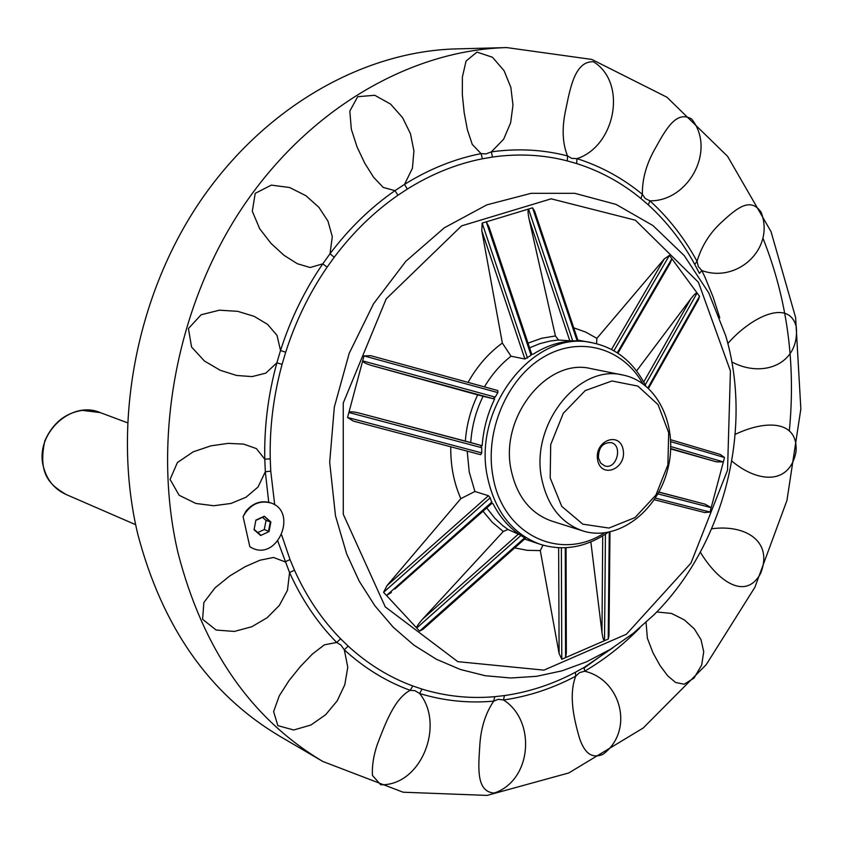 <?xml version="1.0" encoding="UTF-8"?>
<svg xmlns="http://www.w3.org/2000/svg" width="843" height="843" viewBox="0 0 843 843"><rect width="100%" height="100%" fill="white"/><g stroke="black" fill="none" stroke-linecap="round" stroke-linejoin="round"><path stroke-width="1.26" d="M550.184 477.918L550.7 444.598L563.282 413.323L585.242 390.594L611.944 380.973L637.919 386.115L658.077 404.651L668.689 432.712L667.898 464.862L655.928 495.041L635 517.581L608.973 528.055L582.819 524.177L561.744 506.358L550.184 477.918M597.603 459.835C594.157 440.478 620.153 430.752 623.209 450.067C626.623 469.172 600.859 479.182 597.603 459.835M541.722 478.824C530.015 424.566 578.772 363.586 622.945 375.051C658.183 381.911 678.9 427.264 667.656 469.667C657.013 512.217 616.971 541.923 582.798 530.9C561.164 523.24 547.476 505.874 541.722 478.824M249.834 546.77L252.71 548.308L249.834 546.77L243.09 516.59L246.008 511.1C253.269 502.734 261.562 500.015 270.888 502.934L271.067 502.997M177.968 552.713C151.603 439.993 176.356 306.178 242.742 207.041C309.423 107.988 411.373 50 506.759 47.587L591.818 59.431L666.908 97.198L727.604 156.345L771.029 231.614L795.623 317.558L800.85 408.866L786.962 500.394L754.906 587.244L706.223 664.663L643.167 728.036L568.783 772.957L487.064 795.413L403.08 792.209L322.869 761.492C251.214 718.847 202.91 649.258 177.968 552.713M268.727 502.259L265.324 471.743L258.042 487.001L246.051 497.212L230.95 503.461L213.774 505.737L195.85 503.461L179.137 495.262L170.075 479.414L177.409 462.533L193.195 451.848L210.898 445.842L228.168 443.365L243.648 444.113L256.356 448.571L264.786 459.182L265.324 471.743L270.751 471.174L270.234 458.845L264.786 459.182C264.101 426.832 268.127 394.724 276.862 362.859L265.808 373.133L252.099 376.6L236.62 375.462L220.255 370.288L204.459 361.046L191.572 347.031L188.421 328.57L201.098 314.776L219.454 310.182L237.747 311.341L254.164 316.346L267.579 324.376L277.01 335.356L280.519 350.519L276.862 362.859L282.099 364.324L285.693 352.216L280.519 350.519C290.593 319.097 304.671 290.203 322.764 263.848L310.14 267.516L297.294 263.701L284.091 255.366L271.13 243.532L259.707 228.769L252.299 211.235L255.218 193.342L271.341 185.123L289.665 187.525L305.883 195.681L318.886 207.294L327.969 221.14L332.311 236.683L330.003 253.764L322.764 263.848L327.116 267.147L334.218 257.252L330.003 253.764C349.086 228.464 370.741 207.431 394.977 190.655L383.228 187.431L373.586 177.251L364.819 163.31L357.053 146.945L351.32 129.221L349.824 111.107L357.685 96.692L374.745 95.28L390.572 104.089L402.596 117.672L410.478 133.742L413.924 150.918L412.427 168.273L404.524 184.375L394.977 190.655L397.938 195.249L407.306 189.074L404.524 184.375C429.235 169.032 454.756 158.779 481.079 153.626L472.291 144.459L467.422 129.906L464.208 112.888L462.343 94.795L462.385 76.998L466.053 61.096L476.917 52.087L492.481 57.25L504.103 70.749L510.847 87.377L512.976 105.185L510.626 122.846L503.65 139.2L491.353 151.877L485.979 153.9L481.079 153.626L482.438 158.779L492.512 157.051L491.353 151.877C517.623 148.22 543.008 149.569 567.508 155.913C562.302 142.994 561.775 127.293 565.938 108.81C570.479 86.355 575.463 60.959 593.472 61.76C627.887 83.078 614.979 146.503 576.991 158.632L571.638 158.379L567.508 155.913L567.318 160.897L576.633 163.553L576.991 158.632C601.006 166.324 622.798 178.221 642.387 194.343C642.124 178.906 646.528 163.384 655.601 147.778C666.065 128.863 676.592 110.096 691.65 119.042C716.582 150.159 688.341 201.54 649.9 200.824L645.232 198.484L642.387 194.343L640.933 198.537L648.32 204.902L649.9 200.824C668.699 217.968 684.421 238.147 697.056 261.351C701.734 245.576 710.301 232.162 722.778 221.108C737.309 207.736 750.723 197.02 761.103 212.204C775.339 248.822 737.088 283.48 701.829 270.55L698.331 266.557L697.056 261.351L694.727 264.344L699.416 273.374L701.829 270.55L704.896 276.999L713.104 296.989L719.774 317.779M727.825 343.491C751.271 316.631 789.206 298.422 796.266 326.852C799.912 364.081 762.915 378.633 731.829 361.942M735.201 434.366C765.528 419.898 798.521 419.898 796.003 451.901C789.385 485.642 757.193 482.481 731.829 461.058M711.692 528.793C744.675 524.251 773.431 540.711 760.723 573.198C745.781 601.091 717.909 581.364 700.333 552.186M656.75 611.965L671.523 613.441L684.337 619.89L694.358 628.931L701.007 639.679L703.726 651.702L701.703 664.99L694 678.109L684.126 684.21L675.559 682.472L667.667 675.78L660.08 665.612L653.019 652.893L647.371 638.225L646.054 622.387M639.911 627.824C623.061 644.99 604.642 659.458 584.642 671.228C621.302 679.69 634.631 731.071 602.882 754.39C590.226 759.469 584.02 750.976 579.562 738.447C574.557 720.965 568.161 696.055 575.695 676.212L575.379 672.282L584.178 667.382L584.642 671.228L579.552 672.609L575.695 676.212C552.587 688.457 528.529 696.381 503.503 699.996C536.264 720.544 532.123 780.386 494.24 793.042C476.664 791.883 478.213 769.332 479.688 747.383C480.521 729.111 485.189 713.694 493.703 701.134L494.778 696.676L504.409 695.58L503.503 699.996L498.318 699.311L493.703 701.134C468.571 703.42 443.871 700.881 419.603 693.515C445.02 724.58 421.395 785.824 380.751 784.78L372.458 775.455C371.911 766.192 373.46 756.055 377.095 745.033C385.314 723.473 394.513 698.531 410.193 690.333L412.764 685.949L421.995 689.089L419.603 693.515L414.977 690.68L410.193 690.333C386.242 681.555 364.292 668.056 344.323 649.837L347.78 667.256L344.787 684.769L337.158 700.902L325.651 714.706L310.962 725.001L293.754 729.996L277.842 725.633L273.617 711.587L279.286 695.812L289.075 680.522L300.54 666.339L312.468 653.999L324.418 644.821L336.694 642.461L340.656 638.825L348.138 646.086L344.323 649.837L340.92 645.085L336.694 642.461C317.516 622.956 301.805 599.658 289.56 572.576L287.463 590.3L279.339 605.432L267.115 617.761L251.762 626.76L234.322 631.439L216.156 630.048L202.594 619.31L203.88 602.45L215.07 587.834L229.675 576.001L245.113 566.707L259.992 560.205L273.532 557.476L285.029 561.828L290.034 559.604L294.47 570.163L289.56 572.576L277.769 541.101M252.71 548.308C278.021 560.289 297.748 511.954 271.256 503.071C259.423 499.857 250.034 504.367 243.09 516.59M260.635 535.495L254.049 529.752L255.903 520.089L264.323 516.222L270.866 521.996L269.022 531.606L260.635 535.495L269.022 531.606M255.903 520.089L254.049 529.752M262.521 517.317L266.04 520.416L264.291 529.541L268.527 531.259L270.287 522.102L264.323 516.222M264.049 516.611L256.03 520.3M254.27 529.488L260.54 534.968M266.04 520.416L270.866 521.996M264.291 529.541L257.779 532.555M582.798 530.9L551.838 521.111C530.447 513.535 516.885 496.506 511.132 470.015C499.456 416.916 547.423 357.369 591.101 368.665L622.945 375.051M604.347 532.955C560.574 561.933 502.744 534.978 493.039 476.801C484.367 431.774 506.833 378.707 543.303 357.2C579.699 335.366 622.851 347.874 642.798 383.67M598.446 457.981C598.404 447.707 602.576 442.575 610.985 442.586C623.198 445.051 616.834 469.741 604.958 466L600.722 463.186L598.446 457.981M322.869 761.492L279.412 736.013C209.433 694.347 162.225 627.023 137.757 534.051C111.845 425.525 135.481 297.189 199.675 202.067C264.165 107.04 363.196 51.275 456.39 48.894L506.759 47.587M763.189 238.811C787.12 299.054 795.845 362.922 789.375 430.436M607.972 532.428C586.022 547.455 563.44 551.417 540.247 544.315C512.67 534.093 495.104 511.785 487.539 477.391C471.922 407.496 534.694 328.854 592.165 342.753C615.906 347.738 633.757 362.121 645.717 385.883M486.738 507.95L494.936 518.329L502.828 525.674L507.971 529.478L519.762 534.757C508.708 527.244 499.815 516.917 493.071 503.798L491.859 503.408M519.762 534.757L525.442 538.34L422.954 629.352L419.582 631.101L416.716 628.014C416.453 626.802 418.413 623.841 422.606 619.131L503.282 531.501L492.396 522.418L483.018 511.248M577.149 340.93L532.544 207.831L534.578 211.003L578.098 340.878L569.815 340.783L529.214 219.675L555.432 335.967L558.487 340.003M529.594 347.822L539.72 343.691L550.1 341.046L558.498 340.024L569.815 340.783M571.406 341.078C558.119 341.984 545.295 346.399 532.945 354.334L531.691 354.081M531.375 354.018L531.079 355.293L524.904 359.013L511.027 356.199C500.594 364.376 491.732 374.608 484.44 386.884M497.834 392.596L364.007 355.915L370.625 355.651L497.844 390.562L497.834 392.596L495.199 397.095L493.071 398.644L371.573 365.483C365.904 363.776 362.943 362.248 362.68 360.878L348.886 412.501C349.792 411.447 353.112 411.616 358.876 413.007L480.615 445.304L481.701 447.686L481.743 452.902L480.71 454.693L353.228 421.068L347.558 417.464L348.886 412.501L481.701 447.686M470.731 442.564L465.336 441.11C466.537 424.914 470.657 409.508 477.675 394.893L483.081 396.305C475.926 410.899 471.817 426.316 470.752 442.564L482.143 445.726C483.355 429.35 487.507 413.776 494.609 399.002L493.071 398.644M482.143 445.726L480.615 445.304M394.83 589.057L491.985 503.292L490.204 497.802L488.445 495.705L474.925 491.49L469.214 471.922L467.201 451.131M425.272 626.897L422.954 629.352M490.204 497.802L383.565 592.323L387.042 585.569L460.826 498.645L474.925 491.49M528.024 343.133L541.596 338.285L555.432 335.967M391.405 592.46L386.505 595.485L416.716 628.014L520.837 535.568M507.95 529.488L503.282 531.501M465.336 441.11L358.876 413.007M477.675 394.893L371.573 365.483M483.092 396.315L494.609 399.002M490.268 231.593L488.982 226.872L486.274 221.857L528.529 209.053C527.697 209.96 527.929 213.5 529.214 219.675M643.736 382.037L690.87 298.749L636.581 370.92M670.743 448.961L716.36 461.838L670.754 448.571M658.868 492.154L705.096 504.167L658.92 492.049M705.096 504.167L711.186 507.644L723.357 461.922L716.36 461.838M383.565 592.323L386.505 595.485L491.933 502.038M647.961 387.801L699.521 296.272L669.405 255.387L664.305 258.896L596.876 338.349L596.57 343.712M670.807 446.569L723.357 461.922L724.527 457.528L720.249 454.43L670.691 439.719L720.249 454.43M655.38 498.087L710.017 512.049L711.186 507.644L657.909 493.872M561.364 547.845L561.786 659.247L559.12 653.62L540.289 550.595L542.987 545.168M561.786 659.247L608.225 639.068L608.973 635.77L609.984 532.028M460.826 498.645C453.85 482.839 450.499 465.557 450.763 446.79M364.007 355.915L362.68 360.878L495.199 397.095M370.625 355.651L497.823 390.551M468.065 382.395C477.149 366.21 488.571 353.091 502.344 343.048L511.027 356.199M524.904 359.013L481.796 230.676L502.344 343.048M481.796 230.676L482.154 223.1L486.274 221.857L531.079 355.293M532.544 207.831L528.529 209.053L572.745 340.93M573.725 327.811L585.706 332.1L596.876 338.349M699.521 296.272L698.52 299.518L648.52 388.307M710.017 512.049L704.695 512.544L654.305 499.73L704.695 512.544M540.289 550.595L527.339 550.331L514.683 547.897M605.432 534.156L604.526 640.669C603.567 640.532 602.713 637.824 601.965 632.535L590.848 541.923M565.274 547.771L565.579 657.603L566.327 652.935L566.064 547.729M690.87 298.749C694.137 294.555 696.223 292.647 697.119 293.016L645.232 384.893M617.276 352.785L671.86 258.727L670.174 263.153L617.93 353.217M608.488 650.459L583.778 668.278M127.388 422.754L100.296 412.617C70.696 399.708 33.973 434.703 43.625 467.475C47.113 480.215 54.574 489.203 66.007 494.441L135.649 524.694M290.034 559.604L281.646 534.968M274.702 504.799L270.751 471.174M725.718 335.746L708.773 292.942L684.284 255.65L653.009 225.608L616.033 204.396L574.8 193.321L531.058 193.332L486.843 204.86L444.345 227.779L405.852 261.267L373.512 303.817L349.202 353.312L334.323 407.106L329.687 462.27L335.482 515.8L346.663 553.883L359.266 581.259L374.914 605.843L393.238 627.234L413.871 645.116L436.379 659.247L460.331 669.479L485.294 675.728L510.837 677.993L536.517 676.328L561.944 670.859L586.728 661.755L610.511 649.236L632.967 633.546L653.799 614.968C723.694 546.011 753.6 429.888 725.718 335.746M340.656 638.825C321.857 619.647 306.462 596.76 294.47 570.163M412.764 685.949C389.255 677.287 367.717 663.999 348.138 646.086M494.778 696.676C470.088 698.889 445.821 696.36 421.995 689.089M575.379 672.282C552.65 684.295 528.993 692.061 504.409 695.58M613.051 647.666L584.178 667.382M648.32 204.902C666.813 221.73 682.272 241.541 694.727 264.344M576.633 163.553C600.227 171.066 621.66 182.72 640.933 198.537M492.512 157.051C518.308 153.415 543.24 154.701 567.318 160.897M407.306 189.074C431.553 173.985 456.59 163.879 482.438 158.779M334.218 257.252C352.922 232.405 374.166 211.741 397.938 195.249M285.693 352.216C295.566 321.373 309.37 293.016 327.116 267.147M270.234 458.845C269.57 427.095 273.522 395.588 282.099 364.324M343.28 514.283L343.249 403.028L386.199 298.875L461.585 225.871L551.185 198.822L635.411 220.213L698.425 282.257L730.428 371.025L727.541 470.162L690.965 563.092L626.423 634.21L543.946 670.132L457.812 661.66L385.272 606.897L343.28 514.283M524.652 537.802L419.582 631.101M488.445 495.705L387.042 585.569M422.606 619.131L518.224 534.251M481.743 452.902L347.558 417.464M613.925 350.741L669.405 255.387M670.775 441.648L724.527 457.528M558.635 547.76L559.12 653.62M609.257 532.175L608.225 639.068M611.533 349.423L664.305 258.896M527.486 358.064L482.154 223.1M601.965 632.535L602.713 535.874M100.296 412.617L82.235 410.362C65.122 413.07 52.645 423.249 44.795 440.921C37.429 475.42 51.002 485.357 66.007 494.441M524.631 539.067L540.247 544.315M577.855 340.14L592.165 342.753M480.71 454.693L353.228 421.068M488.982 226.872L531.754 354.25"/></g></svg>
